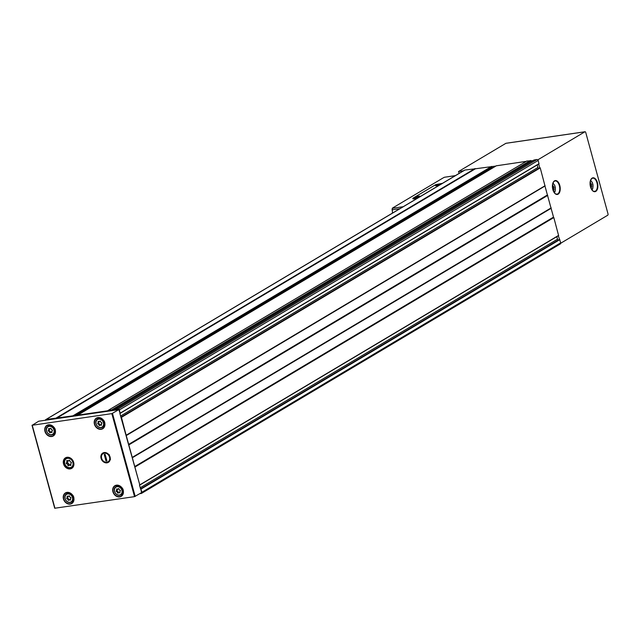 <?xml version="1.0" encoding="UTF-8"?>
<svg xmlns="http://www.w3.org/2000/svg" width="640" height="640" viewBox="0 0 640 640"><rect width="100%" height="100%" fill="white"/><g stroke="black" fill="none" stroke-linecap="round" stroke-linejoin="round"><path stroke-width="0.96" d="M590.112 182.936L590.656 182.856L590.168 182.264M590.656 182.856A1.088 0.592 81.7 0 0 591.408 183.928L591.72 185.08A1.088 0.592 81.7 0 0 591.688 186.616L591.328 187.504A1.088 0.592 81.7 0 0 590.968 187.368A1.088 0.592 81.7 0 0 590.76 187.48M552.472 185.712L553.016 185.632L552.528 185.04M553.016 185.632A1.088 0.592 81.7 0 0 553.768 186.696L554.08 187.848A1.088 0.592 81.7 0 0 554.048 189.392L553.688 190.272A1.088 0.592 81.7 0 0 553.328 190.136A1.088 0.592 81.7 0 0 553.12 190.248M38.696 421.208L115.512 410.12L115.32 409.392L118.184 408.96A1.112 0.912 59.2 0 1 119.4 409.888L120.104 413.336L118.848 409.632L111.832 413.632L32.232 425.248L38.696 421.208M126.216 435.456L139.824 485.024L120.944 417.272L121.44 417.344L126.216 435.456L545.008 186.016L540.232 167.896L539.736 167.832L538.704 164.048M32.096 425.256L54.712 508.24L134.536 496.64L141.56 492.64L140.768 488.88L141.936 492.256A1.112 0.912 59.2 0 1 141.296 493.448L139.848 493.664M115.512 410.12L118.848 409.632M107.896 410.672L111.656 409.92L111.928 410.648M77.552 415.664L77.68 415.152L107.784 410.76M45.4 420.352A1.112 0.912 59.2 0 1 46.08 419.488L72.864 415.856L73.248 416.288M526.784 161.056L532.92 160.664M496.328 165.8L526.248 161.36M56.632 418.224L475.424 168.776L495.816 166.08M464.368 170.344A1.112 0.912 59.2 0 1 464.872 170.048L475.424 168.776M558.32 235.76L560.728 242.816A1.112 0.912 59.2 0 1 560.096 244.008M134.768 466.736L553.816 217.56L558.616 235.576L139.896 484.936M126.2 435.616L545.008 186.016M544.992 186.176L553.56 217.296M534.072 159.992L536.984 159.52A1.112 0.912 59.2 0 1 538.192 160.44L539 163.872L120.272 413.232M537.832 159.832L584.912 131.792A1.112 0.608 -98.3 0 1 585.04 131.744A1.112 0.608 -98.3 0 1 585.752 132.52L608 213.84A1.112 0.608 -98.3 0 1 607.736 215.224L560.768 243.2M459.072 173.432L458.544 171.52L505.872 143.328A1.112 0.608 -98.3 0 1 506 143.28A1.112 0.608 -98.3 0 1 506.136 143.288M458.544 171.52L463.496 170.792M530.712 160.984L530.744 161.848A0.888 0.728 59.2 0 0 530.76 161.952M537.216 164.936L537.912 167.48A0.888 0.728 59.2 0 0 539.064 168.168L539.736 167.832M556.832 236.64L557.528 239.192A0.888 0.728 59.2 0 0 558.68 239.872L559.352 239.544M492 166.632L492.52 168.04L76.536 415.808M120.944 417.272L119.856 413.296M140.56 488.984L139.472 485M106.984 462.84A5.416 4.432 59.2 0 1 100.976 455.704A5.416 4.432 59.2 0 1 108.768 454.568A5.416 4.432 59.2 0 1 106.984 462.84M67.008 457.288A6.128 5.016 -120.8 0 0 65.464 457.84A6.128 5.016 -120.8 0 0 64.288 465.664A6.128 5.016 -120.8 0 0 71.728 468.368A6.128 5.016 -120.8 0 0 73.352 461.424A6.128 5.016 -120.8 0 0 67.008 457.288M66.912 497.904A0.888 0.728 -120.8 0 0 67.152 496.768A0.504 0.416 -120.8 0 1 67.736 496.2A0.888 0.728 -120.8 0 0 68.808 496.04A0.504 0.416 -120.8 0 1 69.64 496.408A0.888 0.728 -120.8 0 0 70.472 497.384A0.504 0.416 -120.8 0 1 70.728 498.32A0.888 0.728 -120.8 0 0 70.48 499.456A0.504 0.416 -120.8 0 1 69.896 500.032A0.888 0.728 -120.8 0 0 68.824 500.184A0.504 0.416 -120.8 0 1 67.992 499.824A0.888 0.728 -120.8 0 0 67.168 498.84A0.504 0.416 -120.8 0 1 66.912 497.904M67.264 492.52A5.96 4.872 -120.8 0 0 66.6 493.92M71.448 502.056A5.96 4.872 -120.8 0 0 73 502.136M116.368 490.688A0.888 0.728 -120.8 0 0 116.616 489.552A0.504 0.416 -120.8 0 1 117.192 488.976A0.888 0.728 -120.8 0 0 118.264 488.824A0.504 0.416 -120.8 0 1 119.104 489.184A0.888 0.728 -120.8 0 0 119.928 490.168A0.504 0.416 -120.8 0 1 120.184 491.104A0.888 0.728 -120.8 0 0 119.936 492.24A0.504 0.416 -120.8 0 1 119.36 492.808A0.888 0.728 -120.8 0 0 118.288 492.968A0.504 0.416 -120.8 0 1 117.448 492.6A0.888 0.728 -120.8 0 0 116.624 491.624A0.504 0.416 -120.8 0 1 116.368 490.688M116.728 485.304A5.96 4.872 -120.8 0 0 116.064 486.704M120.904 494.84A5.96 4.872 -120.8 0 0 122.456 494.92M48.416 430.32A0.888 0.728 -120.8 0 0 48.664 429.176A0.504 0.416 -120.8 0 1 49.248 428.608A0.888 0.728 -120.8 0 0 50.32 428.448A0.504 0.416 -120.8 0 1 51.152 428.816A0.888 0.728 -120.8 0 0 51.976 429.8A0.504 0.416 -120.8 0 1 52.232 430.728A0.888 0.728 -120.8 0 0 51.992 431.872A0.504 0.416 -120.8 0 1 51.408 432.44A0.888 0.728 -120.8 0 0 50.336 432.6A0.504 0.416 -120.8 0 1 49.504 432.232A0.888 0.728 -120.8 0 0 48.672 431.248A0.504 0.416 -120.8 0 1 48.384 430.336A0.504 0.416 -120.8 0 0 48.384 430.336M48.776 424.928A5.96 4.872 -120.8 0 0 48.112 426.336M52.96 434.472A5.96 4.872 -120.8 0 0 54.504 434.552M97.88 423.096A0.888 0.728 -120.8 0 0 98.12 421.96A0.504 0.416 -120.8 0 1 98.704 421.392A0.888 0.728 -120.8 0 0 99.776 421.232A0.504 0.416 -120.8 0 1 100.608 421.6A0.888 0.728 -120.8 0 0 101.44 422.576A0.504 0.416 -120.8 0 1 101.696 423.512A0.888 0.728 -120.8 0 0 101.448 424.648A0.504 0.416 -120.8 0 1 100.864 425.224A0.888 0.728 -120.8 0 0 99.792 425.376A0.504 0.416 -120.8 0 1 98.96 425.016A0.888 0.728 -120.8 0 0 98.136 424.032A0.504 0.416 -120.8 0 1 97.88 423.096M98.232 417.712A5.96 4.872 -120.8 0 0 97.568 419.112M102.416 427.248A5.96 4.872 -120.8 0 0 103.968 427.336M48.536 430.248L49.12 429.896A0.888 0.728 59.2 0 0 49.368 428.76A0.504 0.416 59.2 0 1 49.32 428.664M50.552 432.344A0.504 0.416 59.2 0 1 50.2 431.816A0.888 0.728 59.2 0 0 49.376 430.832A0.504 0.416 59.2 0 1 49.032 429.952M51.04 432.184A0.888 0.728 59.2 0 1 52.032 431.968M99.536 421.496L100.232 421.08A0.888 0.728 59.2 0 1 99.888 421.168M97.992 423.032L98.576 422.68A0.888 0.728 59.2 0 0 98.824 421.544A0.504 0.416 59.2 0 1 98.776 421.44M100.016 425.128A0.504 0.416 59.2 0 1 99.656 424.6A0.888 0.728 59.2 0 0 98.832 423.616A0.504 0.416 59.2 0 1 98.488 422.736M100.496 424.96A0.888 0.728 59.2 0 1 101.496 424.752M116.488 490.616L117.064 490.272A0.888 0.728 59.2 0 0 117.312 489.136A0.504 0.416 59.2 0 1 117.264 489.032M118.984 492.552A0.888 0.728 59.2 0 1 119.224 492.288L118.528 492.704A0.504 0.416 59.2 0 1 118.152 492.184A0.888 0.728 59.2 0 0 117.32 491.208A0.504 0.416 59.2 0 1 116.984 490.328M119.224 492.288A0.888 0.728 59.2 0 1 119.984 492.344M68.568 496.304L69.264 495.888A0.888 0.728 59.2 0 1 68.92 495.976M67.024 497.832L67.608 497.488A0.888 0.728 59.2 0 0 67.856 496.352A0.504 0.416 59.2 0 1 67.808 496.248M69.048 499.936A0.504 0.416 59.2 0 1 68.688 499.408A0.888 0.728 59.2 0 0 67.864 498.424A0.504 0.416 59.2 0 1 67.52 497.544M69.528 499.768A0.888 0.728 59.2 0 1 70.528 499.56M66.472 462.712A1.088 0.896 -120.8 0 0 66.768 461.312A0.624 0.512 -120.8 0 1 67.488 460.608A1.088 0.896 -120.8 0 0 68.808 460.416A0.624 0.512 -120.8 0 1 69.832 460.864A1.088 0.896 -120.8 0 0 70.848 462.072A0.624 0.512 -120.8 0 1 71.168 463.224A1.088 0.896 -120.8 0 0 70.864 464.624A0.624 0.512 -120.8 0 1 70.144 465.328A1.088 0.896 -120.8 0 0 68.832 465.52A0.624 0.512 -120.8 0 1 67.8 465.072A1.088 0.896 -120.8 0 0 66.784 463.864A0.624 0.512 -120.8 0 1 66.472 462.712M67.976 460.832A1.088 0.896 59.2 0 1 67.584 462.048L66.616 462.624M69.352 465.056A0.624 0.512 59.2 0 1 68.92 464.408A1.088 0.896 59.2 0 0 67.904 463.2A0.624 0.512 59.2 0 1 67.48 462.12M69.944 464.856A1.088 0.896 59.2 0 1 70.776 464.44M109.192 455.416A4.768 3.904 59.2 0 1 110.032 458.592M102.648 460.584L101.8 458.84A4.768 3.904 -120.8 0 0 106.816 462.224A4.768 3.904 -120.8 0 0 109.656 457.688L110.504 459.44M106.008 461.048L104.216 454.496L105.144 454.36L106.936 460.912L106.008 461.048L106.848 460.592M109.656 457.688L109.352 456.568A4.768 3.904 -120.8 0 0 104.336 453.184A4.768 3.904 -120.8 0 0 101.496 457.72L101.8 458.84M101.28 455.592L101.496 457.72M109.352 456.568L109.144 454.44M392.448 213.112L392.256 208.304A33.416 6.16 164.7 0 1 394.04 207.152L442.2 178.472A33.416 6.16 164.7 0 1 444.384 177.264L455.32 175.664M417.152 198.4L413.592 198.92L412.912 198.872L412.976 198.192L435.76 184.624L442.464 183.32M455.416 175.608L444.384 177.264M418.256 197.744L412.784 198.4M418.888 196.168A2.224 0.408 -15.3 0 0 416.512 196.816A2.224 0.408 -15.3 0 0 415.704 197.472A2.224 0.408 -15.3 0 0 417.896 197.216A2.224 0.408 -15.3 0 0 419.92 196.32A2.224 0.408 -15.3 0 0 418.888 196.168M438.704 184.368A2.224 0.408 -15.3 0 0 436.32 185.016A2.224 0.408 -15.3 0 0 435.512 185.672A2.224 0.408 -15.3 0 0 437.712 185.416A2.224 0.408 -15.3 0 0 439.736 184.52A2.224 0.408 -15.3 0 0 438.704 184.368M439.264 184.856L436.088 185.72M419.448 196.656L416.28 197.52M591.848 189.688A4.904 2.672 81.7 0 0 592.904 184.896A4.904 2.672 81.7 0 0 590.528 180.608M554.208 192.456A4.904 2.672 81.7 0 0 555.264 187.664A4.904 2.672 81.7 0 0 552.888 183.376M46.08 419.488L464.872 170.048M56.168 418.016L474.968 168.576M108.096 410.44L526.888 160.992M111.656 409.92L530.456 160.472M135.024 467L553.816 217.56M139.896 484.8L558.688 235.36M128.96 444.824L547.752 195.384M132.376 457.32L551.168 207.88M121.44 417.344L540.232 167.896M126.312 435.144L545.104 185.704M119.4 409.888L538.192 160.44M120.28 413.096L539.072 163.656M505.872 143.328L584.912 131.792M552.848 189.576A7.016 3.824 81.7 0 0 559.632 192.24A7.016 3.824 81.7 0 0 556.472 180.72A7.016 3.824 81.7 0 0 552.848 189.576M590.496 186.808A7.016 3.824 81.7 0 0 597.272 189.472A7.016 3.824 81.7 0 0 594.12 177.952A7.016 3.824 81.7 0 0 590.496 186.808M115.376 409.376L534.168 159.928M118.184 408.96L536.984 159.52M141.056 489.048L559.848 239.608M141.936 492.256L560.728 242.816M111.912 410.16L530.704 160.712M113.4 410.432L530.744 161.848M120.6 416.04L537.912 167.48M120.928 417.216L539.064 168.168M121.152 417.168L539.944 167.728M126.296 435.304L545.088 185.856M128.608 444.416L547.4 194.976M128.704 444.56L547.496 195.12M128.864 444.68L547.656 195.24M132.368 457.48L551.16 208.032M132.28 457.64L551.072 208.192M132.264 457.792L551.056 208.352M134.672 466.592L553.464 217.152M134.928 466.856L553.72 217.416M140.224 487.744L557.528 239.192M140.544 488.92L558.68 239.872M140.768 488.88L559.56 239.44M77.68 415.152L496.48 165.704M75.296 415.992L492.144 167.712M73.24 416.184L492.032 166.744M72.864 415.856L491.656 166.408M56.48 418.176L475.272 168.736M56.32 418.056L475.112 168.616M135.2 496.432L112.496 413.424M134.536 496.64L111.832 413.632M97.96 417.576A6.184 5.056 -120.8 0 0 95.92 427.016A6.184 5.056 -120.8 0 0 104.808 425.72A6.184 5.056 -120.8 0 0 97.96 417.576M48.504 424.792A6.184 5.056 -120.8 0 0 46.464 434.232A6.184 5.056 -120.8 0 0 55.352 432.936A6.184 5.056 -120.8 0 0 48.504 424.792M116.456 485.168A6.184 5.056 -120.8 0 0 114.416 494.608A6.184 5.056 -120.8 0 0 123.304 493.304A6.184 5.056 -120.8 0 0 116.456 485.168M66.992 492.384A6.184 5.056 -120.8 0 0 64.952 501.824A6.184 5.056 -120.8 0 0 73.84 500.528A6.184 5.056 -120.8 0 0 66.992 492.384M54.944 508.256L32.232 425.248M67.68 493.944A4.4 3.6 -120.8 0 0 66.224 500.664A4.4 3.6 -120.8 0 0 72.552 499.736A4.4 3.6 -120.8 0 0 67.68 493.944M67.752 493.528A4.736 3.872 -120.8 0 0 66.56 493.944A4.736 3.872 -120.8 0 0 65.656 500A4.736 3.872 -120.8 0 0 71.408 502.08A4.736 3.872 -120.8 0 0 72.656 496.72A4.736 3.872 -120.8 0 0 67.752 493.528M67.16 492.528A5.96 4.872 -120.8 0 0 65.656 493.056A5.96 4.872 -120.8 0 0 64.52 500.672A5.96 4.872 -120.8 0 0 71.76 503.296A5.96 4.872 -120.8 0 0 73.336 496.552A5.96 4.872 -120.8 0 0 67.16 492.528M117.136 486.72A4.4 3.6 -120.8 0 0 115.68 493.44A4.4 3.6 -120.8 0 0 122.008 492.52A4.4 3.6 -120.8 0 0 117.136 486.72M117.216 486.304A4.736 3.872 -120.8 0 0 116.016 486.728A4.736 3.872 -120.8 0 0 115.112 492.776A4.736 3.872 -120.8 0 0 120.864 494.864A4.736 3.872 -120.8 0 0 122.12 489.504A4.736 3.872 -120.8 0 0 117.216 486.304M115.112 485.84L116.592 485.32A5.96 4.872 -120.8 0 0 115.112 485.84A5.96 4.872 -120.8 0 0 113.976 493.456A5.96 4.872 -120.8 0 0 121.216 496.08A5.96 4.872 -120.8 0 0 122.792 489.328A5.96 4.872 -120.8 0 0 116.616 485.312C119.896 485.216 126.88 489.2 121.216 496.08M49.184 426.352A4.4 3.6 -120.8 0 0 47.736 433.072A4.4 3.6 -120.8 0 0 54.064 432.152A4.4 3.6 -120.8 0 0 49.184 426.352M49.264 425.936A4.736 3.872 -120.8 0 0 48.072 426.36A4.736 3.872 -120.8 0 0 47.168 432.408A4.736 3.872 -120.8 0 0 52.912 434.496A4.736 3.872 -120.8 0 0 54.168 429.128A4.736 3.872 -120.8 0 0 49.264 425.936M48.672 424.936A5.96 4.872 -120.8 0 0 47.168 425.472A5.96 4.872 -120.8 0 0 46.024 433.088A5.96 4.872 -120.8 0 0 53.264 435.712A5.96 4.872 -120.8 0 0 54.848 428.96A5.96 4.872 -120.8 0 0 48.672 424.936M98.648 419.136A4.4 3.6 -120.8 0 0 97.192 425.856A4.4 3.6 -120.8 0 0 103.52 424.928A4.4 3.6 -120.8 0 0 98.648 419.136M98.72 418.72A4.736 3.872 -120.8 0 0 97.528 419.136A4.736 3.872 -120.8 0 0 96.624 425.192A4.736 3.872 -120.8 0 0 102.376 427.272A4.736 3.872 -120.8 0 0 103.624 421.912A4.736 3.872 -120.8 0 0 98.72 418.72M96.624 418.248L98.104 417.728A5.96 4.872 -120.8 0 0 96.624 418.248A5.96 4.872 -120.8 0 0 95.488 425.864A5.96 4.872 -120.8 0 0 102.728 428.488A5.96 4.872 -120.8 0 0 104.304 421.744A5.96 4.872 -120.8 0 0 98.128 417.72C101.4 417.624 108.392 421.616 102.728 428.488M49.368 428.76L48.664 429.176M49.376 430.832L48.672 431.248M50.2 431.816L49.504 432.232M52.056 432.056L51.408 432.44M98.824 421.544L98.12 421.96M98.832 423.616L98.136 424.032M99.656 424.6L98.96 425.016M101.512 424.84L100.864 425.224M117.312 489.136L116.616 489.552M117.32 491.208L116.624 491.624M118.152 492.184L117.448 492.6M120.008 492.424L119.36 492.808M67.856 496.352L67.152 496.768M67.864 498.424L67.168 498.84M68.688 499.408L67.992 499.824M70.544 499.64L69.896 500.032M67.544 458.32A4.904 4.008 -120.8 0 0 65.928 465.808A4.904 4.008 -120.8 0 0 72.976 464.776A4.904 4.008 -120.8 0 0 67.544 458.32M69.696 457.672A5.568 4.56 -120.8 0 0 67.704 457.496A5.568 4.56 -120.8 0 0 66.296 457.984A5.568 4.56 -120.8 0 0 65.232 465.104A5.568 4.56 -120.8 0 0 72 467.56A5.568 4.56 -120.8 0 0 73.896 464.72M69.216 460.176L68.808 460.416M67.712 460.752L66.768 461.312M67.904 463.2L66.784 463.864M68.92 464.408L67.8 465.072M70.944 464.856L70.144 465.328M592.176 190.264A6.68 3.64 81.7 0 0 594.648 191.4A6.68 3.64 81.7 0 0 597.288 184.256A6.68 3.64 81.7 0 0 592.72 178.168A6.68 3.64 81.7 0 0 590.672 179.96M554.536 193.032A6.68 3.64 81.7 0 0 557.008 194.168A6.68 3.64 81.7 0 0 559.64 187.024A6.68 3.64 81.7 0 0 555.072 180.936A6.68 3.64 81.7 0 0 553.032 182.728M552.904 189.552L554.048 189.392M552.592 188.072L554.08 187.848M552.472 186.888L553.768 186.696M590.544 186.784L591.688 186.616M590.232 185.296L591.72 185.08M590.12 184.12L591.408 183.928M392.256 208.304L403.2 206.712M391.968 209.832L399.896 208.68M413.464 198.44L413.592 198.92M506 143.28L585.04 131.744M45.8 419.584L464.592 170.144M141.584 493.352L560.376 243.912M115.32 409.392L534.112 159.952M120.208 413.312L539 163.872M139.824 485.024L558.616 235.576M108.04 410.456L526.832 161.016M77.6 415.176L496.392 165.736M54.712 508.24L32 425.232M68.808 492.608L66.56 493.944C62.504 495.64 66.008 504.504 71.408 502.08L73.648 500.744M65.656 493.056L67.136 492.536C70.432 492.432 77.424 496.424 71.76 503.296M118.264 485.392L116.016 486.728C111.968 488.424 115.464 497.288 120.864 494.864L123.112 493.528M50.32 425.016L48.072 426.36C44.016 428.048 47.512 436.912 52.912 434.496L55.16 433.152M47.168 425.472L48.648 424.952C51.944 424.848 58.928 428.832 53.264 435.712M99.776 417.8L97.528 419.136C93.472 420.832 96.976 429.696 102.376 427.272L104.624 425.936M50.776 428.296L50.08 428.712M49.176 429.872L48.48 430.288M51.272 431.92L50.576 432.336M98.64 422.648L97.936 423.064M100.736 424.696L100.032 425.112M118.728 488.672L118.024 489.088M117.128 490.24L116.432 490.656M67.672 497.456L66.968 497.872M69.768 499.504L69.064 499.92M67.544 457.248L66.296 457.984C61.784 459.648 64.872 470.112 72 467.56L73.24 466.816M69.4 460.216L68.512 460.744M67.664 462.008L66.544 462.672M70.24 464.528L69.12 465.2M592.04 189.952L592.712 188.736L593.024 184.952L592.384 182.632L590.632 180.304M594.648 191.4C593.592 190.632 593.488 193.336 590.536 186.76C589.68 181.912 590.408 179.048 592.72 178.168M554.4 192.72L555.072 191.504L555.376 187.72L554.744 185.4L552.992 183.072M557.008 194.168C555.952 193.408 555.848 196.104 552.896 189.528C552.04 184.688 552.768 181.824 555.072 180.936"/></g></svg>

